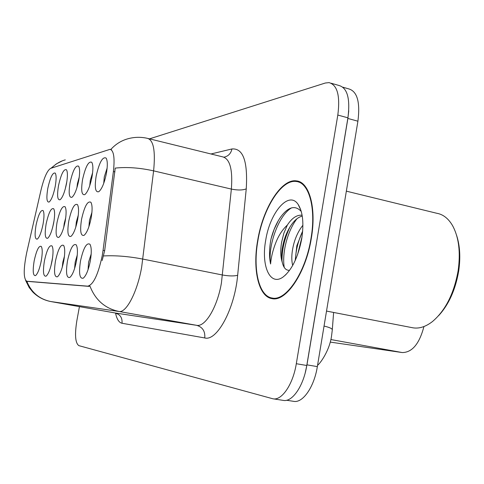 <?xml version="1.0" encoding="UTF-8"?>
<svg xmlns="http://www.w3.org/2000/svg" width="484" height="484" viewBox="0 0 484 484"><rect width="100%" height="100%" fill="white"/><g stroke="black" fill="none" stroke-linecap="round" stroke-linejoin="round"><path stroke-width="0.73" d="M58.504 185.656C61.129 173.986 63.785 168.692 66.477 169.793C67.706 171.929 67.718 176.533 66.496 183.611C64.741 192.088 62.63 197.454 60.167 199.717C57.463 200.43 56.906 195.742 58.504 185.656M66.865 181.439L65.134 189.432M70.059 182.698C72.824 170.459 75.673 164.959 78.596 166.187C79.92 168.438 79.957 173.205 78.717 180.484C76.895 189.268 74.663 194.858 72.013 197.254C69.073 198.071 68.425 193.219 70.059 182.698M79.249 177.077L77.434 183.581L76.908 187.804M82.576 179.491C85.499 166.641 88.554 160.906 91.748 162.285C93.17 164.657 93.243 169.594 91.972 177.083C90.085 186.201 87.719 192.039 84.869 194.586C81.657 195.512 80.888 190.484 82.576 179.491M92.625 172.649L90.296 180.405L89.734 185.759M96.171 176.013C99.268 162.479 102.566 156.489 106.063 158.044C107.593 160.555 107.702 165.667 106.401 173.387C104.447 182.861 101.93 188.96 98.851 191.676C95.33 192.735 94.434 187.514 96.171 176.013M107.145 168.015L104.272 176.95L103.733 183.345M47.795 188.403C50.288 177.241 52.78 172.147 55.261 173.133C56.416 175.166 56.398 179.624 55.206 186.503C53.506 194.695 51.504 199.856 49.205 201.991C46.712 202.621 46.246 198.089 47.795 188.403M55.273 186.116L54.377 190.297M46.143 223.868C48.642 212.664 51.153 207.624 53.682 208.755C54.916 210.957 54.916 215.664 53.67 222.888C51.994 231.037 49.997 236.156 47.686 238.255C45.048 238.854 44.534 234.056 46.143 223.868M54.033 220.783L52.653 227.426M57.027 222.452C59.653 210.721 62.339 205.488 65.086 206.759C66.405 209.076 66.435 213.952 65.165 221.388C63.428 229.821 61.323 235.145 58.848 237.36C55.981 238.049 55.37 233.076 57.027 222.452M65.721 217.854L64.239 223.439L63.713 227.522M68.795 220.916C71.565 208.616 74.439 203.177 77.434 204.593C78.856 207.043 78.916 212.101 77.615 219.76C75.819 228.496 73.592 234.044 70.942 236.392C67.808 237.178 67.094 232.017 68.795 220.916M78.305 215.071L76.339 221.938L75.764 227.25M81.56 219.246C84.488 206.323 87.586 200.66 90.853 202.251C92.383 204.841 92.486 210.092 91.155 217.994C89.298 227.056 86.938 232.84 84.083 235.339C80.647 236.24 79.806 230.88 81.56 219.246M91.936 212.276L89.467 220.311L88.905 226.73M36.046 225.187C38.43 214.454 40.789 209.596 43.124 210.613C44.28 212.706 44.25 217.262 43.034 224.273C41.406 232.157 39.513 237.093 37.353 239.078C34.915 239.598 34.479 234.97 36.046 225.187M44.419 260.9C46.918 249.653 49.453 244.668 52.03 245.963C53.349 248.346 53.361 253.332 52.072 260.918C50.409 269.019 48.424 274.095 46.113 276.152C43.312 276.715 42.743 271.633 44.419 260.9M52.629 257.379L50.959 265.831M55.485 260.924C58.11 249.151 60.821 243.984 63.622 245.424C65.044 247.947 65.092 253.12 63.767 260.949C62.055 269.328 59.955 274.603 57.481 276.775C54.432 277.423 53.76 272.141 55.485 260.924M64.475 256.103L62.853 262.062L62.267 267.247M67.47 260.955C70.234 248.601 73.151 243.228 76.2 244.843C77.736 247.518 77.827 252.89 76.466 260.979C74.693 269.655 72.479 275.148 69.823 277.447C66.483 278.197 65.697 272.704 67.47 260.955M77.277 254.989L75.189 262.134L74.596 268.511M80.495 260.985C83.423 247.996 86.557 242.411 89.903 244.22C91.561 247.058 91.694 252.654 90.302 261.009C88.469 270.012 86.122 275.735 83.26 278.179C79.594 279.044 78.668 273.315 80.495 260.985M91.186 253.967L88.59 262.219L88.058 269.709M34.17 260.876C36.554 250.107 38.932 245.303 41.309 246.465C42.538 248.722 42.525 253.531 41.261 260.894C39.652 268.735 37.764 273.629 35.598 275.571C33.021 276.062 32.543 271.161 34.17 260.876M41.57 259.103L40.608 263.98M103.062 250.349L102.215 255.74C98.161 274.628 93.339 284.767 87.749 286.165L26.687 281.228C23.407 278.5 23.414 268.965 26.711 252.606L41.007 190.067C44.056 177.604 47.263 170.374 50.645 168.365L110.068 149.32C113.794 150.5 114.902 157.893 113.395 171.505L103.062 250.349L104.665 250.67L102.166 260.519M423.942 326.537C419.386 343.821 412.15 352.497 402.24 352.558L330.209 342.091M311.297 238.455C316.639 207.951 309.306 181.972 296.553 180.907C281.494 178.293 262.836 208.32 257.651 240.602C252.46 269.497 258.517 296.734 272.056 298.64C285.983 302.089 305.888 272.922 311.297 238.455M110.8 149.495C115.513 144.232 121.194 140.662 127.837 138.793C134.346 136.99 140.892 136.845 147.493 138.351C153.531 140.1 155.57 150.935 153.609 170.864L141.667 267.12C137.359 292.058 126.203 313.239 118.973 311.466C105.028 308.483 95.354 300.026 89.957 286.092L88.814 286.365L27.521 281.379M273.285 398.846L283.11 400.359C292.106 402.549 303.547 386.184 306.783 365.493L347.923 117.83C350.368 98.609 347.355 87.816 338.891 85.45L331.231 83.254M27.679 281.398L26.789 281.24C31.285 292.342 39.228 299.1 50.663 301.52L118.973 311.466L196.631 325.321C205.234 327.317 217.443 307.025 221.442 282.813L231.364 189.081L153.609 170.864C139.737 167.785 126.941 166.859 115.222 168.099L104.665 250.67M79.437 306.632L76.835 320.795C74.609 334.855 75.292 343.144 78.886 345.655L272.843 398.774C281.694 400.946 293.032 384.49 296.305 363.714L337.814 115.053C340.294 95.759 337.366 84.948 329.029 82.619L325.302 83.018L149.52 138.854M286.613 400.256L293.449 401.309C302.591 403.517 314.14 387.236 317.341 366.618L357.912 121.206C360.32 102.039 357.222 91.258 348.619 88.85L342.89 87.205M305.222 372.831L306.953 364.845L347.881 118.447L348.758 110.794M257.899 240.596C252.763 269.195 258.765 296.147 272.153 298.029C285.941 301.435 305.64 272.565 310.988 238.467C316.276 208.283 309.028 182.571 296.402 181.512C281.507 178.917 263.036 208.634 257.899 240.596M412.15 327.662L412.906 327.807C419.229 328.854 425.769 326.748 432.521 321.503C445.468 310.456 453.998 293.552 458.118 270.804C460.714 252.231 458.838 237.136 452.498 225.514C448.311 218.423 443.06 214.339 436.743 213.262L346.35 191.156M438.516 315.774C448.722 304.702 455.438 289.856 458.663 271.228C460.671 257.633 459.975 245.666 456.594 235.327M292.699 265.45C291.283 259.969 291.556 253.15 293.504 244.989C295.415 237.36 298.549 230.765 302.911 225.217M295.192 260.537L296.837 245.715L302.669 231.164M301.272 211.496C295.27 204.962 288.494 206.674 280.95 216.62C276.582 222.755 273.272 230.202 271.01 238.945L270.647 240.941C269.207 249.629 269.189 257.306 270.586 263.98C271.131 257.052 273 249.617 276.207 241.679C278.984 234.915 282.692 229.38 287.339 225.066L283.86 233.234L281.579 242.393C280.284 250.422 280.532 257.167 282.335 262.618C281.198 257.155 281.567 250.549 283.436 242.799C285.082 236.168 287.732 230.184 291.386 224.842C294.762 219.99 298.386 217.074 302.252 216.106M287.339 225.066C291.937 218.042 296.837 214.757 302.04 215.211L302.04 215.211M301.72 238.836C304.019 223.433 302.851 212.004 298.211 204.544C288.984 190.049 269.945 212.288 265.704 240.282C260.943 265.722 269.999 286.722 283.14 276.957C291.931 269.951 298.126 257.24 301.72 238.836M282.335 262.618L282.481 263.223C283.787 267.882 285.911 270.235 288.869 270.296M270.586 263.98C267.628 246.302 278.548 215.15 291.634 207.83M284.235 267.428C281.936 253.592 286.982 231.848 296.91 218.792M297.527 254.814L302.046 236.73M271.01 238.945L274.101 229.464L278.361 220.589M282.015 260.979C281.888 249.72 284.544 238.388 289.97 226.984M295.409 260.053C295.797 250.409 298.192 240.82 302.603 231.279M113.395 171.505L114.968 171.862M87.749 286.165L88.814 286.365M330.838 339.538L402.24 352.558M122.004 323.251C122.464 317.843 120.201 314.418 115.21 312.985L196.631 325.321C202.596 327.063 205.307 331.274 204.756 337.953L122.004 323.251C118.979 322.586 116.813 319.186 115.519 313.057M115.047 312.954L50.602 301.514L115.144 312.973L117.219 313.922M103.558 255.939C115.458 255.31 128.569 256.357 142.883 259.091L222.525 275.009C229.029 276.146 234.068 276.231 237.656 275.263C234.71 308.907 216.959 341.474 204.756 337.953M51.576 168.063C55.436 164.088 60.004 161.353 65.279 159.865M210.982 153.979L231.939 148.957C243.137 148.043 247.905 161.341 246.247 188.869L237.656 275.263M296.305 363.714L306.783 365.493M337.814 115.053L347.923 117.83M246.247 188.869C242.684 190.285 237.723 190.357 231.364 189.081C232.822 169.636 229.954 158.903 222.779 156.883L148.491 138.599M223.789 157.112L224.298 157.118C228.418 156.12 230.959 153.404 231.939 148.957M357.912 121.206L347.881 118.447M317.341 366.618L306.953 364.845M331.594 335.63L332.26 330.209C332.756 328.866 330.021 327.48 324.05 326.053M66.713 170.186L66.477 169.793M78.88 166.665L78.596 166.187M92.087 162.866L91.748 162.285M106.474 158.752L106.063 158.044M55.466 173.46L55.261 173.133M53.875 209.064L53.682 208.755M65.31 207.128L65.086 206.759M77.706 205.047L77.434 204.593M91.186 202.802L90.853 202.251M63.834 245.757L63.622 245.424M76.46 245.261L76.2 244.843M90.218 244.735L89.903 244.22M26.687 281.228L27.57 281.385M110.618 149.447L111.441 149.647M298.713 181.433L296.553 180.907M25.646 280.496L29.191 287.538L32.688 291.912C37.667 296.91 43.645 300.11 50.602 301.514M50.983 168.251L56.295 163.937L62.406 160.815M331.582 335.702C329.719 350.422 320.118 363.587 317.558 365.293M333.621 312.458L332.308 329.604M275.553 298.688L272.153 298.029M412.906 327.807L326.525 311.079M300.939 210.383L298.211 204.544M286.062 274.482L283.14 276.957M301.296 182.704L298.531 182.026"/></g></svg>
